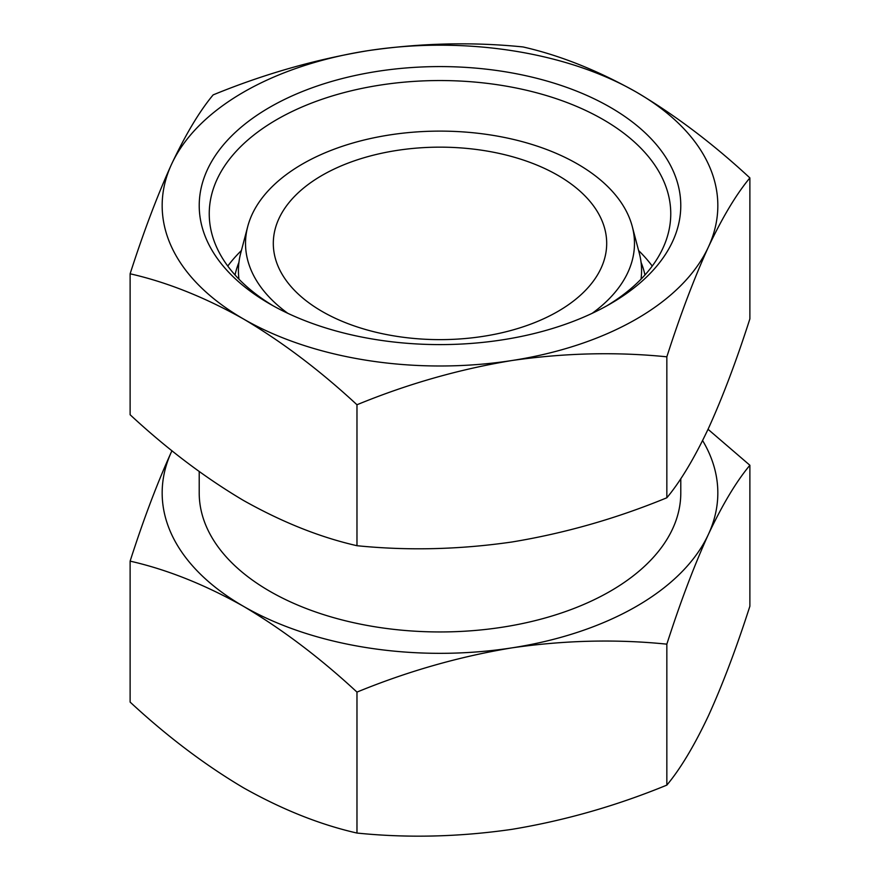 <?xml version="1.0" encoding="UTF-8"?>
<svg xmlns="http://www.w3.org/2000/svg" width="880" height="880" viewBox="0 0 880 880"><rect width="100%" height="100%" fill="white"/><g stroke="black" fill="none" stroke-linecap="round" stroke-linejoin="round"><path stroke-width="1.32" d="M702.603 440.561A277.827 160.402 180 0 1 708.367 534.446A277.827 160.402 180 0 1 511.907 647.867C564.707 640.244 616.363 639.012 666.842 644.16C680.405 602.008 694.243 565.444 708.367 534.446C722.513 504.504 736.351 481.448 749.881 465.256L749.881 606.21C736.318 648.362 722.48 684.926 708.367 715.924C694.21 745.866 680.372 768.933 666.842 785.114C616.253 805.882 564.608 820.622 511.907 829.345C459.107 836.968 407.462 838.2 356.972 833.052C320.111 824.681 282.293 809.611 243.54 787.831C204.776 764.852 166.969 736.263 130.119 702.086L130.119 561.132C166.98 569.503 204.787 584.573 243.54 606.353C282.315 629.332 320.122 657.921 356.972 692.098C407.561 671.33 459.206 656.59 511.907 647.867A277.827 160.402 180 0 1 243.54 606.353A277.827 160.402 180 0 1 171.633 451.418C157.487 482.449 143.649 519.024 130.119 561.132M749.881 465.256L708.037 429.286M171.633 451.418A277.827 160.402 180 0 1 171.963 450.714M523.028 46.948C559.889 55.319 597.707 70.389 636.46 92.169C675.224 115.148 713.031 143.737 749.881 177.914C736.318 194.183 722.48 217.25 708.367 247.104C694.21 278.135 680.372 314.71 666.842 356.818C616.253 351.714 564.608 352.946 511.907 360.525C459.107 369.248 407.462 383.988 356.972 404.756C320.111 370.568 282.293 341.979 243.54 319.011C204.776 297.231 166.969 282.161 130.119 273.79C143.682 231.638 157.52 195.074 171.633 164.076C185.79 134.134 199.628 111.067 213.158 94.886C263.747 74.118 315.392 59.378 368.093 50.655C420.893 43.032 472.538 41.8 523.028 46.948M368.093 50.655A277.827 160.402 180 0 1 636.46 92.169A277.827 160.402 180 0 1 708.367 247.104A277.827 160.402 180 0 1 511.907 360.525A277.827 160.402 180 0 1 243.54 319.011A277.827 160.402 180 0 1 171.633 164.076A277.827 160.402 180 0 1 368.093 50.655M130.119 273.79L130.119 414.744C166.98 448.943 204.787 477.521 243.54 500.489C282.315 522.269 320.122 537.339 356.972 545.71C407.561 550.825 459.206 549.593 511.907 542.003C564.707 533.291 616.363 518.551 666.842 497.772C680.405 481.503 694.243 458.436 708.367 428.582C722.513 397.551 736.351 360.976 749.881 318.868L749.881 177.914M610.258 107.294A240.79 139.018 180 0 1 610.258 303.886A240.79 139.018 180 0 1 269.742 303.886A240.79 139.018 180 0 1 269.742 107.294A240.79 139.018 180 0 1 610.258 107.294M273.361 305.932A230.758 133.232 180 0 1 209.242 213.774A230.758 133.232 180 0 1 351.692 90.684A230.758 133.232 180 0 1 603.174 119.57A230.758 133.232 180 0 1 670.758 213.774A230.758 133.232 180 0 1 606.639 305.932M638.594 250.547A230.758 133.232 180 0 1 652.234 266.079M227.766 266.079A230.758 133.232 180 0 1 241.406 250.547M641.069 262.383A206.492 119.218 180 0 1 644.149 271.623A206.492 119.218 180 0 1 644.952 275M235.048 275A206.492 119.218 180 0 1 235.851 271.623A206.492 119.218 180 0 1 238.931 262.383M287.859 313.346A194.48 112.277 180 0 1 247.731 226.523A194.48 112.277 180 0 1 379.324 136.719A194.48 112.277 180 0 1 577.522 163.999A194.48 112.277 180 0 1 632.269 226.523L639.287 253.143A201.575 116.38 180 0 1 641.025 279.191M238.975 279.191A201.575 116.38 180 0 1 240.713 253.143L247.731 226.523M632.269 226.523A194.48 112.277 180 0 1 592.141 313.346M557.876 175.34A166.694 96.239 180 0 1 606.694 243.397A166.694 96.239 180 0 1 440 339.636A166.694 96.239 180 0 1 273.306 243.397A166.694 96.239 180 0 1 376.211 154.484A166.694 96.239 180 0 1 557.876 175.34M680.79 478.676L680.79 492.932A240.79 139.018 180 0 1 440 631.95A240.79 139.018 180 0 1 199.21 492.932L199.21 471.57M666.842 356.818L666.842 497.772M356.972 404.756L356.972 545.71M666.842 785.114L666.842 644.16M356.972 833.052L356.972 692.098M235.851 271.623L234.982 274.923M644.149 271.623L645.018 274.923"/></g></svg>
